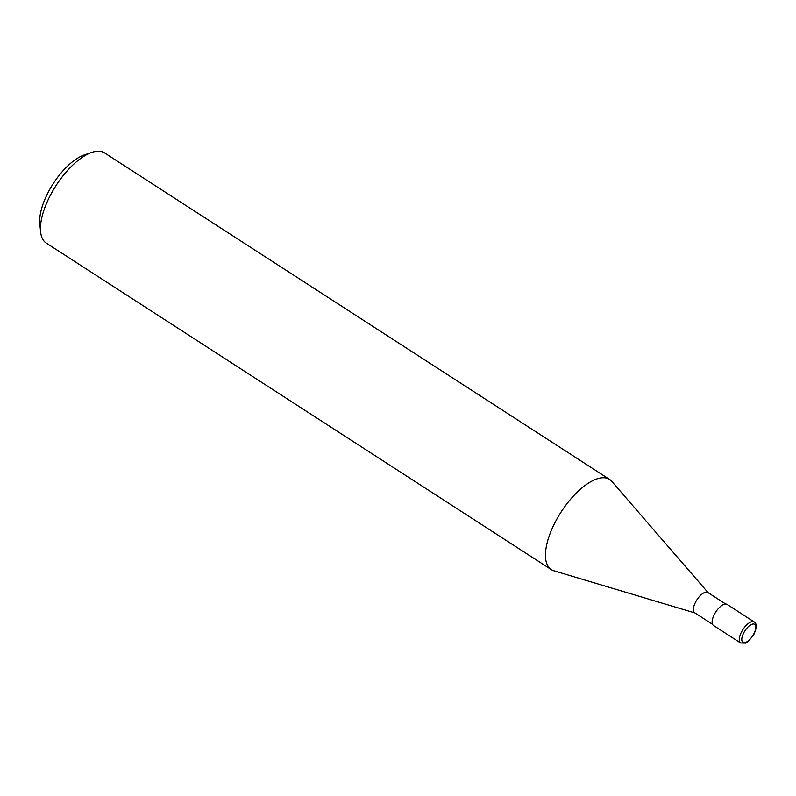 <?xml version="1.0" encoding="UTF-8"?>
<svg xmlns="http://www.w3.org/2000/svg" width="796" height="796" viewBox="0 0 796 796"><rect width="100%" height="100%" fill="white"/><g stroke="black" fill="none" stroke-linecap="round" stroke-linejoin="round"><path stroke-width="1.19" d="M725.634 604.005L707.823 592.483A12.079 5.184 122.9 0 0 694.958 603.378A12.079 5.184 122.9 0 0 694.699 612.771L712.51 624.293M708.092 592.662L611.756 481.331A53.69 23.024 122.9 0 0 552.444 527.857A53.69 23.024 122.9 0 0 551.29 569.598A53.69 23.024 122.9 0 0 554.046 570.841M611.845 481.431A53.69 23.024 122.9 0 0 609.587 479.431L104.575 152.922A53.69 23.024 122.9 0 0 91.888 152.384L84.267 154.961A46.526 19.96 122.9 0 0 45.73 197.388A46.526 19.96 122.9 0 0 39.8 223.736L40.586 231.745A53.69 23.024 122.9 0 0 46.267 243.088L551.29 569.598M91.888 152.384A53.69 23.024 122.9 0 0 47.422 201.348A53.69 23.024 122.9 0 0 40.586 231.745M609.587 479.431A53.69 23.024 122.9 0 0 552.444 527.857A53.69 23.024 122.9 0 0 553.917 570.802L694.978 612.95M754.22 621.955L727.066 604.403A12.527 5.373 122.9 0 0 713.733 615.696A12.527 5.373 122.9 0 0 713.465 625.437L740.618 642.989L745.195 643.098C746.31 643.984 754.618 634.691 754.648 632.531C756.916 627.168 756.777 623.636 754.22 621.955L754.22 621.955A12.527 5.373 122.9 0 0 740.887 633.248A12.527 5.373 122.9 0 0 740.618 642.989M743.175 634.014A10.736 4.607 122.9 0 0 744.578 642.68A10.736 4.607 122.9 0 0 754.379 632.681A10.736 4.607 122.9 0 0 752.966 624.014A10.736 4.607 122.9 0 0 743.175 634.014"/></g></svg>
